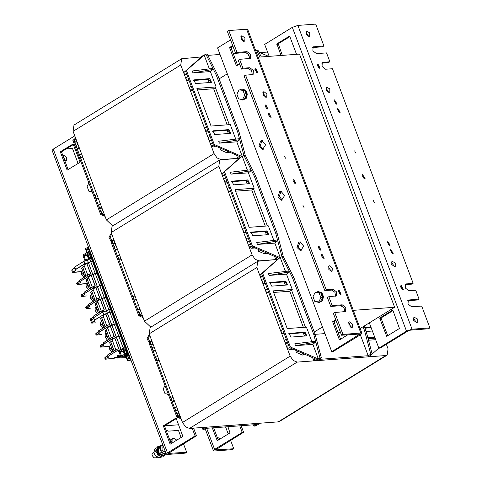 <?xml version="1.0" encoding="UTF-8"?>
<svg xmlns="http://www.w3.org/2000/svg" width="482" height="482" viewBox="0 0 482 482"><rect width="100%" height="100%" fill="white"/><g stroke="black" fill="none" stroke-linecap="round" stroke-linejoin="round"><path stroke-width="0.72" d="M322.476 326.965L314.276 332.02M219.117 78.855L227.317 73.8M360.132 328.543L394.638 307.281L299.479 54.117L258.141 57.189M164.621 425.841L178.798 424.787M353.3 310.354L394.638 307.281M364.705 178.876L362.597 174.586L365.151 178.738L364.705 178.876M364.235 178.822L362.103 175.364M339.726 112.42L337.617 108.131L340.172 112.282L339.726 112.42M339.256 112.372L337.123 108.908M389.685 245.332L387.576 241.042L390.131 245.193L389.685 245.332M389.215 245.278L387.082 241.819M392.776 253.562L390.667 249.272L393.222 253.418L392.776 253.562M392.312 253.508L390.173 250.044M336.635 104.19L334.52 99.901L337.081 104.052L336.635 104.19M336.165 104.142L334.032 100.678M289.995 36.548L278.265 43.772L282.344 55.394M280.976 55.496L276.891 43.874L289.622 36.054L296.526 54.339M379.786 318.385L379.9 317.921L392.541 310.137L392.89 310.306L399.439 328.489L386.709 336.309L379.786 318.385L381.16 318.283L387.715 335.719M392.999 310.595L381.274 317.819L381.16 318.283M416.647 322.699L413.707 320.44L413.936 317.186L417.213 318.843L417.225 322.518L416.647 322.699M416.364 322.693L413.393 317.873M309.119 36.626L306.178 34.367L306.407 31.107L309.685 32.77L309.697 36.445L309.119 36.626M308.835 36.62L305.865 31.8M401.283 285.573L403.289 289.646L402.862 289.778L400.861 285.706L401.283 285.573M402.362 289.712L400.385 286.507M318.018 64.052L320.024 68.125L319.602 68.263L317.596 64.184L318.018 64.052M319.096 68.191L317.12 64.986M329.26 92.707L326.32 90.447L326.543 87.188L329.827 88.851L329.833 92.526L329.26 92.707M328.971 92.701L326.001 87.881M394.68 266.757L391.739 264.498L391.968 261.238L395.246 262.901L395.252 266.576L394.68 266.757M394.39 266.751L391.42 261.931M369.363 322.862L378.876 348.173L406.495 331.158L412.05 329.224L429.89 327.899L421.678 306.064L411.616 306.811L408.025 304.046L408.296 300.069L419.063 299.099L415.731 290.236L408.869 290.748L405.278 287.989L405.555 284.006L413.116 283.277L332.472 68.721L325.609 69.227L322.012 66.468L322.289 62.491L329.851 61.756L328.447 62.624L321.717 63.124M413.116 283.277L411.712 284.139L404.982 284.639M419.063 299.099L417.659 299.967L407.73 300.702M406.495 331.158L292.303 27.36L297.858 25.426L315.698 24.1L323.904 45.935L313.143 46.905L312.866 50.881L316.457 53.647L326.525 52.9L329.851 61.756M355.698 153.035L354.644 150.89L355.698 153.035M374.255 202.404L373.201 200.259L374.255 202.404M323.904 45.935L322.5 46.802L312.571 47.537M429.89 327.899L428.486 328.76L410.646 330.086L407.868 331.056L380.25 348.076L378.876 348.173M292.303 27.36L264.69 44.38L269.197 56.37M293.966 179.581L296.081 183.871L293.52 179.72L293.966 179.581M295.165 183.961L293.032 180.497M318.945 246.037L321.06 250.327L318.5 246.175L318.945 246.037M320.144 250.417L318.012 246.953M268.992 113.125L271.101 117.415L268.546 113.264L268.992 113.125M270.185 117.506L268.052 114.041M265.895 104.895L268.01 109.185L265.449 105.034L265.895 104.895M267.094 109.275L264.961 105.811M322.042 254.261L324.151 258.551L321.596 254.406L322.042 254.261M323.235 258.641L321.102 255.183M347.835 334.755L339.683 339.78L339.334 339.605L332.67 321.886L335.707 319.626M335.936 320.229L334.044 321.783L340.599 339.22M349.209 322.946L350.884 327.392M239.602 63.931L236.68 65.727L236.325 65.558L229.661 47.839L229.775 47.375L232.698 45.573M232.927 46.176L231.035 47.736L237.59 65.166M241.729 40.012L242.771 39.759L243.356 41.319M242.88 40.048L242.151 40.494M247.935 53.508L249.429 57.479L248.037 58.732M242.024 35.758L244.964 38.018L244.742 41.271L241.458 39.614L241.452 35.939L242.024 35.758M243.88 41.446L240.91 36.626M349.552 321.831L352.493 324.091L352.27 327.35L348.986 325.687L348.98 322.012L349.552 321.831M351.408 327.525L348.438 322.705M257.388 72.884L255.388 68.812L255.809 68.679L257.816 72.752L257.388 72.884M256.888 72.818L254.912 69.607M340.654 294.406L338.647 290.327L339.075 290.194L341.075 294.267L340.654 294.406M340.147 294.333L338.171 291.128M329.417 265.751L332.357 268.01L332.128 271.27L328.851 269.607L328.838 265.931L329.417 265.751M331.267 271.444L328.296 266.624M263.991 91.701L266.932 93.96L266.709 97.219L263.425 95.556L263.419 91.881L263.991 91.701M265.847 97.394L262.877 92.574M335.55 296.195L334.924 292.261L331.664 290.092L324.802 290.604L326.206 289.736L333.068 289.224L336.659 291.99L336.382 295.966L328.82 296.701L327.417 297.563L330.748 306.425L332.152 305.558L328.82 296.701M252.291 74.68L251.658 70.74L248.399 68.571L241.536 69.083L242.94 68.215L249.803 67.709L253.393 70.468L253.122 74.451L245.561 75.18L244.151 76.048L324.802 290.604M242.94 68.215L239.608 59.358L238.204 60.22L241.536 69.083M332.152 305.558L342.214 304.811L345.811 307.576L345.534 311.553L334.767 312.523L333.363 313.384L341.569 335.219L342.973 334.357L334.767 312.523M342.973 334.357L360.813 333.032L361.916 333.291L360.753 334.556L333.134 351.577L331.761 351.679L217.575 47.881L230.559 39.879M361.916 333.291L247.73 29.492L246.627 29.233L228.787 30.559L227.383 31.426L235.59 53.261L236.993 52.393L228.787 30.559M236.993 52.393L247.055 51.646L250.652 54.412L250.375 58.388L239.608 59.358M326.206 289.736L245.561 75.18M302.979 205.422L304.034 207.567L302.979 205.422M284.422 156.054L285.477 158.198L284.422 156.054M281.578 191.27L281.048 191.523L279.235 196.27L282.235 200.108M279.674 191.625L280.886 191.227L284.615 195.487L281.554 200.253L277.945 196.825L279.674 191.625M300.611 241.904L300.081 242.157L298.268 246.905L301.268 250.742M298.707 242.259L299.918 241.862L303.648 246.121L300.587 250.887L296.978 247.459L298.707 242.259M262.545 140.636L262.015 140.895L260.208 145.636L263.202 149.48M260.642 140.997L261.853 140.593L265.588 144.853L262.527 149.625L258.912 146.191L260.642 140.997M249.543 58.617L248.911 54.683L245.651 52.514L235.59 53.261M344.702 311.782L344.07 307.847L340.81 305.678L330.748 306.425M331.761 351.679L359.964 334.026L341.569 335.219M182.883 436.409L170.152 444.229L163.344 425.841L176.075 418.021L182.883 436.409M176.442 418.515L164.717 425.739L164.603 426.202L171.152 443.633M79.988 161.898L79.873 162.362L67.143 170.176L60.334 151.794L73.065 143.973L79.988 161.898M73.433 144.461L61.708 151.691L61.594 152.149L68.143 169.586M65.594 160.982L63.148 156.288M62.919 155.674L63.738 155.288L66.679 157.548L66.456 160.807L64.817 160.741M196.457 435.8L168.26 453.454L186.648 452.255L185.245 453.122L167.405 454.448L166.302 454.189L167.471 452.923L195.083 435.903L196.457 435.8L193.583 428.155M129.815 291.929L128.055 287.242M149.185 342.786L147.058 338.677L149.384 334.333M149.637 335.002L148.432 338.593L149.89 342.172M111.125 241.524L108.998 237.409L111.324 233.065M111.577 233.734L110.366 237.325L111.824 240.904M181.105 437.505L178.442 430.42L168.381 431.167L166.091 430.173M186.648 452.255L183.473 443.802M78.096 163.452L72.457 148.462L66.191 148.926M74.788 135.87L53.279 149.125L52.11 150.39L166.302 454.189M195.083 435.903L192.21 428.251M227.944 426.691L229.998 432.908L217.262 440.723L212.243 427.853M213.616 427.751L218.268 440.132M218.997 439.686L217.792 438.861M217.563 438.246L218.382 437.861L220.401 438.819M243.573 432.3L215.376 449.953L233.764 448.754L232.36 449.622L214.52 450.947L213.418 450.688L214.586 449.417L242.199 432.402L243.573 432.3L241.096 425.708M228.221 433.999L225.558 426.919L215.038 427.648M233.764 448.754L230.589 440.301M242.199 432.402L239.723 425.811M265.281 226.1L251.706 189.992L253.478 188.902M238.108 159.44L237.957 159.036L238.837 158.259L219.726 159.982L218.804 166.254L252.11 254.858L255.129 259.238L259.063 260.852L276.903 259.521L275.499 258.912L274.547 256.388M150.794 327.182L144.449 321.205L111.149 232.595L112.065 226.329L219.726 159.982M121.121 259.129L118.94 259.292L120.759 258.171M113.662 239.283L110.932 241.693L138.768 315.74L143.106 317.626M142.413 315.776L139.852 314.939L139.039 312.776L140.865 311.649M142.323 315.541L141.871 315.818M141.678 313.818L139.852 314.939M140.033 309.45L137.852 309.607L136.659 306.444L138.485 305.323M139.672 308.486L137.852 309.607M136.466 299.955L134.279 300.117L133.092 296.954L134.912 295.828M136.105 298.991L134.279 300.117M142.666 316.451L139.702 315.162L111.872 241.114L113.734 239.47M138.768 315.74L139.702 315.162M113.897 239.909L112.173 241.301L112.993 243.47L115.174 243.308M113.999 240.181L112.173 241.301M114.812 242.35L112.993 243.47M115.999 245.513L114.18 246.633L115.367 249.803L117.554 249.64M117.192 248.676L115.367 249.803M119.572 255.008L117.747 256.129L118.94 259.292M111.872 241.114L110.932 241.693M254.315 176.249L243.886 155.397L245.254 155.294L255.689 176.147L254.315 176.249L275.728 233.216L277.102 233.113L255.689 176.147M277.102 233.113L283.32 256.563L281.946 256.665L275.728 233.216M273.824 240.422L268.353 225.871L249.14 227.299L234.987 189.637L254.201 188.209L253.405 188.703L267.402 225.938M277.349 240.982L274.836 243.115L257.454 244.41L256.743 242.506L276.993 240.03L277.349 240.982L257.454 244.41M247.417 170.17L242.247 156.409L241.789 156.439L224.492 171.713L252.321 245.766L280.307 257.671L274.836 243.115M285.483 271.432L280.307 257.671L281.946 256.665L283.32 256.563L293.755 277.415L292.381 277.518L313.788 334.478L315.162 334.375L293.755 277.415M209.357 68.902L204.181 55.141L186.426 70.45L214.261 144.498L241.789 156.439L243.886 155.397L237.662 131.948L239.036 131.845L217.623 74.885L216.255 74.987L237.662 131.948M250.586 169.778L250.941 170.73L248.429 172.863L231.047 174.153L230.336 172.255L250.586 169.778M254.201 188.209L248.429 172.863M249.212 183.702L233.662 184.859L231.854 181.178L247.784 179.907L249.598 183.582L249.212 183.702M266.938 230.854L268.745 234.529L268.366 234.65L252.809 235.806L251.002 232.131L266.938 230.854L265.998 231.432L268.167 234.668M250.941 170.73L231.047 174.153M224.492 171.713L223.552 172.291L251.387 246.344L252.321 245.766M251.706 189.992L235.571 191.191M230.794 191.547L228.607 191.709L227.42 188.546L229.239 187.426M247.284 183.847L246.079 180.654L231.456 181.738M227.221 182.057L225.04 182.214L223.853 179.051L225.672 177.93M224.841 175.725L222.66 175.888L221.847 173.719L223.564 172.321M227.233 169.043L231.45 165.32M244.585 228.245L242.765 229.372L243.952 232.535L245.772 231.408M246.133 232.372L243.952 232.535M266.432 234.794L265.19 231.493M249.706 241.868L247.519 242.024L246.332 238.861L248.152 237.74M247.519 242.024L249.345 240.904M255.135 247.965L251.544 248.236L249.525 247.356L248.712 245.193L250.532 244.067M249.525 247.356L251.345 246.236M251.544 248.236L253.279 247.164M267.938 253.52L264.347 253.791L257.948 251.014L259.684 249.941M264.347 253.791L266.082 252.719M251.387 246.344L277.512 257.671L275.499 258.912M292.381 277.518L281.946 256.665L276.903 259.521L257.786 261.25L256.87 267.516L290.17 356.126L293.195 360.5L297.123 362.115L385.865 355.517L387.142 355.12L388.064 348.848L386.359 344.311M237.957 159.036L239.97 157.795L223.552 172.291M227.136 169.049L227.426 168.875M221.847 173.719L223.666 172.598M222.66 175.888L224.485 174.767M225.04 182.214L226.859 181.093M230.432 190.589L228.607 191.709M250.646 232.571L265.998 231.432M231.499 181.624L246.85 180.479L249.013 183.714M200.042 58.177L199.891 57.774L200.777 56.99L181.66 58.72L180.738 64.986L214.044 153.595L217.069 157.969L220.997 159.584L238.837 158.259L241.789 156.439L238.837 158.259L237.433 157.65L236.487 155.126M164.989 385.504L163.229 388.98L165.019 393.734L168.236 394.143M168.519 394.897L166.507 393.921M303.341 327.362L289.772 291.261L291.544 290.17M387.142 355.12L279.482 421.461L278.21 421.864L189.468 428.456L185.54 426.841L182.515 422.467L149.209 333.863L150.131 327.591L257.786 261.25M360.343 334.809L368.212 355.74L370.785 354.156L364.567 330.706L363.073 326.736M253.279 424.805L253.954 426.148L256.526 424.564L207.127 428.233L204.549 429.824L203.181 429.926L202.229 428.022M201.217 427.582L204.362 428.95L207.308 427.13L260.37 423.19L255.327 426.046L253.954 426.148M315.162 334.375L321.38 357.825L318.807 359.415L368.212 355.74M315.138 334.315L324.964 333.58M338.111 332.604L340.521 332.423M159.187 360.397L156.999 360.56L158.825 359.433M204.362 428.95L203.181 429.926M151.722 340.551L148.998 342.955L176.828 417.008L181.172 418.888M204.585 427.335L203.892 427.763L203.753 427.395M180.473 417.044L177.918 416.207L177.105 414.038L178.924 412.917M180.388 416.803L179.937 417.081M179.738 415.086L177.918 416.207M178.099 410.712L175.912 410.875L174.725 407.712L176.545 406.585M177.738 409.754L175.912 410.875M174.526 401.217L172.345 401.379L171.158 398.216L172.978 397.096M174.165 400.259L172.345 401.379M203.892 427.763L203.151 427.438M180.726 417.713L177.768 416.43L149.932 342.377L151.794 340.738M176.828 417.008L177.768 416.43M151.957 341.172L150.239 342.569L151.053 344.738L153.234 344.576M152.059 341.449L150.239 342.569M152.878 343.612L151.053 344.738M154.065 346.781L152.246 347.902L153.433 351.065L155.614 350.902M155.252 349.944L153.433 351.065M157.632 356.27L155.813 357.397L156.999 360.56M149.932 342.377L148.998 342.955M311.89 341.684L306.419 327.133L287.206 328.561L273.053 290.905L292.261 289.477L291.465 289.965L305.461 327.206M315.415 342.25L312.902 344.383L295.52 345.672L294.803 343.774L315.059 341.298L315.415 342.25L295.52 345.672M276.174 260.708L276.017 260.304L279.849 257.707L262.551 272.981L290.387 347.028L318.373 358.939L312.902 344.383M318.373 358.939L320.012 357.927L313.788 334.478M288.652 271.047L289.007 271.993L286.495 274.125L269.113 275.421L268.396 273.523L288.652 271.047M292.261 289.477L286.495 274.125M287.278 284.964L271.721 286.121L269.914 282.446L285.85 281.169L287.658 284.85L287.278 284.964M304.998 332.116L306.811 335.797L306.425 335.918L290.875 337.075L289.067 333.393L304.998 332.116L304.064 332.694L306.227 335.93M289.007 271.993L269.113 275.421M262.551 272.981L261.618 273.559L289.447 347.606L290.387 347.028M289.772 291.261L273.637 292.46M268.854 292.815L266.673 292.978L265.48 289.815L267.305 288.688M285.344 285.109L284.145 281.916L269.522 283.006M265.287 283.32L263.106 283.482L261.913 280.319L263.732 279.192M262.907 276.993L260.726 277.156L259.912 274.987L261.63 273.589M265.293 270.306L269.51 266.588M282.651 329.513L280.825 330.634L282.018 333.797L283.838 332.676M284.199 333.634L282.018 333.797M304.497 336.062L303.25 332.755M287.766 343.13L285.585 343.292L284.392 340.129L286.218 339.003M285.585 343.292L287.405 342.172M293.195 349.233L289.604 349.498L287.585 348.625L286.772 346.456L288.598 345.335M287.585 348.625L289.411 347.504M289.604 349.498L291.345 348.432M306.004 354.788L302.413 355.053L296.008 352.276L297.743 351.203M302.413 355.053L304.148 353.981M289.447 347.606L315.571 358.939L313.559 360.181L312.613 357.656M317.915 358.969L314.963 360.789L313.559 360.181M276.017 260.304L278.03 259.063L261.618 273.559M265.202 270.318L265.486 270.137M259.912 274.987L261.732 273.866M260.726 277.156L262.545 276.029M263.106 283.482L264.925 282.362M268.492 291.851L266.673 292.978M288.712 333.839L304.064 332.694M269.558 282.886L284.91 281.747L287.079 284.983M321.38 357.825L320.012 357.927M375.695 339.714L368.495 340.25M371.905 354.21L370.519 355.059L372.158 354.053L370.785 354.156M378.846 348.082L372.14 353.999M364.838 327.67L371.001 327.212M372.429 331.014L366.169 331.477M375.358 338.816L368.007 338.394M367.748 337.418L374.815 337.364M370.977 355.029L368.025 356.843L314.963 360.789M365.019 328.164L371.182 327.706M364.567 330.706L365.934 330.604L372.158 354.053M364.217 326.031L365.934 330.604M227.215 124.832L213.647 88.73L215.418 87.634M267.564 52.026L259.931 52.598M112.734 225.919L106.389 219.937L73.083 131.327L74.005 125.061L181.66 58.72M259.949 57.057L256.593 50.357L257.966 50.255L261.316 56.954M255.761 50.869L256.593 50.357M207.869 55.376L220.051 54.472M233.198 53.49L246.109 52.532M83.055 157.867L80.874 158.03L82.699 156.903M75.596 138.021L72.872 140.425L100.702 214.478L105.046 216.358M104.347 214.508L101.792 213.677L100.979 211.508L102.799 210.387M104.263 214.273L103.811 214.55M103.612 212.55L101.792 213.677M101.973 208.182L99.786 208.345L98.599 205.181L100.419 204.055M101.612 207.224L99.786 208.345M98.4 198.686L96.219 198.849L95.032 195.686L96.852 194.565M98.039 197.728L96.219 198.849M104.6 215.183L101.642 213.9L73.806 139.846L75.668 138.207M100.702 214.478L101.642 213.9M75.831 138.641L74.114 140.039L74.927 142.202L77.108 142.045M75.933 138.918L74.114 140.039M76.746 141.081L74.927 142.202M77.939 144.245L76.114 145.371L77.307 148.534L79.488 148.372M79.126 147.414L77.307 148.534M81.506 153.74L79.687 154.861L80.874 158.03M73.806 139.846L72.872 140.425M216.255 74.987L205.82 54.135L207.194 54.032L217.623 74.885M239.036 131.845L245.254 155.294L243.886 155.397L242.247 156.409L236.776 141.853L219.394 143.142L218.677 141.244L238.927 138.768L239.289 139.714L236.776 141.853M235.758 139.153L230.294 124.603L211.08 126.031L196.927 88.375L216.135 86.947L215.34 87.435L229.336 124.675M204.181 55.141L205.82 54.135M212.526 68.516L212.881 69.462L210.369 71.595L192.987 72.89L192.27 70.993L212.526 68.516M216.135 86.947L210.369 71.595M239.289 139.714L219.394 143.142M211.152 82.434L195.596 83.591L193.788 79.916L209.724 78.638L211.532 82.314L211.152 82.434M228.872 129.586L230.685 133.267L230.3 133.387L214.749 134.544L212.936 130.863L228.872 129.586L227.938 130.164L230.101 133.4M212.881 69.462L192.987 72.89M186.426 70.45L185.492 71.023L213.321 145.076L214.261 144.498M213.647 88.73L197.512 89.929M192.728 90.285L190.547 90.447L189.354 87.278L191.179 86.157M209.218 82.579L208.019 79.385L193.39 80.476M189.161 80.789L186.974 80.952L185.787 77.789L187.606 76.662M186.781 74.463L184.6 74.62L183.781 72.457L185.504 71.059M189.167 67.775L193.384 64.058M206.519 126.983L204.699 128.104L205.886 131.267L207.712 130.146M208.073 131.104L205.886 131.267M228.372 133.526L227.124 130.224M211.64 140.599L209.459 140.762L208.266 137.599L210.092 136.472M209.459 140.762L211.279 139.641M217.069 146.703L213.478 146.968L211.459 146.094L210.646 143.925L212.472 142.805M211.459 146.094L213.285 144.968M213.478 146.968L215.219 145.895M229.872 152.258L226.287 152.523L219.882 149.745L221.618 148.673M226.287 152.523L228.022 151.45M213.321 145.076L239.446 156.409L237.433 157.65M199.891 57.774L201.904 56.533L185.492 71.023M189.077 67.781L189.36 67.607M183.781 72.457L185.606 71.336M184.6 74.62L186.42 73.499M186.974 80.952L188.799 79.831M192.366 89.321L190.547 90.447M212.586 131.309L227.938 130.164M193.433 80.355L208.784 79.217L210.953 82.452M203.723 55.177L200.777 56.99M258.918 52.158L268.715 56.406M92.393 192.366L90.381 191.39M88.863 182.973L87.103 186.45L88.893 191.203L92.11 191.613M316.162 292.357L318.138 291.508L321.217 292.911L322.735 296.749L321.801 300.768L318.964 302.618L316.294 301.618M318.964 302.618L322.53 300.714L323.464 296.695L321.946 292.857L318.138 291.508M315.168 292.429L320.705 292.809L322.488 297.563L320.337 301.81L318.735 301.931L320.885 297.677L319.102 292.929L315.168 292.429L313.017 296.677L314.8 301.431L318.735 301.931M320.705 292.809L319.102 292.929M322.488 297.563L320.885 297.677M240.036 89.827L242.012 88.971L245.091 90.381L246.609 94.219L245.675 98.238L242.838 100.087L240.169 99.087M242.838 100.087L246.404 98.183L247.338 94.165L245.82 90.327L242.012 88.971M239.042 89.899L244.579 90.279L246.362 95.032L244.211 99.28L242.609 99.4L244.76 95.147L242.976 90.399L239.042 89.899L236.891 94.147L238.674 98.9L242.609 99.4M244.579 90.279L242.976 90.399M246.362 95.032L244.76 95.147M103.028 315.608L106.781 325.784L102.997 315.716L105.799 313.89L103.028 315.68L105.763 313.999L109.571 324.597M96.334 333.074L95.671 333.851L96.255 335.129L99.262 333.225L96.117 335.068L95.665 333.869L98.774 331.875L98.623 330.899L107.787 325.163L109.655 324.579M105.112 326.814L101.672 317.608M116.06 323.988L114.342 324.085L108.227 326.459L107.775 325.26L109.842 324.591L105.841 313.963L109.818 312.185L111.607 312.119L109.848 312.191M105.088 326.826L101.648 317.674L103.341 316.62M102.997 315.716L106.817 325.766M110.282 325.94L107.546 327.706L110.318 325.916L114.306 324.223L109.896 312.246L114.318 324.217L116.126 324.145L111.619 312.149M101.419 334.514L96.165 335.111M96.117 335.068L100.304 334.827M109.583 324.591L107.811 325.151L108.311 326.422L99.075 332.098L99.178 333.122L98.726 331.833L96.388 333.014L96.84 334.303L96.382 333.014L95.665 333.863M99.075 332.098L98.623 330.815L99.075 332.098M116.06 324.031L114.367 324.217M98.653 330.797L107.787 325.163L98.653 330.797M102.919 324.76L102.431 323.452M102.009 322.331L102.009 324.404L103.479 326.248M100.563 324.91L102.389 324.091L100.587 325.199L102.997 328.115L100.563 324.958L100.744 322.006L101.648 321.367M100.786 321.886L101.431 321.482M110.589 309.474L108.866 309.655L106.498 310.92L102.841 311.999L93.677 317.65L93.827 318.71L91.429 319.849L90.724 320.687L91.387 319.909M91.646 323.085L92.315 322.277L94.659 321.096L93.779 318.668L91.435 319.849L93.815 318.65L91.363 319.741L90.761 320.572M102.871 311.987L106.456 310.854L102.756 311.902L93.689 317.638L102.829 312.011M110.667 309.619L111.541 311.962M120.584 336.014L118.747 336.147L116.481 337.292L112.029 325.452L114.3 324.223L116.084 323.964L111.631 312.131L109.8 312.191L108.83 309.751L109.709 312.095L111.541 312.005M102.841 311.999L93.689 317.638L94.707 321.054L94.556 320.072L103.811 314.523L102.829 312.095L103.708 314.433L107.378 313.264L106.552 310.818M93.677 317.734L94.659 320.162L93.677 317.734M91.435 319.934L92.399 322.374L91.435 319.934M114.8 337.966L112.065 339.732L114.818 337.954L118.813 336.255L116.415 337.316L107.402 313.39L103.811 314.523L94.659 320.162L94.84 321.114L91.731 323.103L95.834 322.801L91.707 323.109L90.73 320.711M109.709 312.095L107.438 313.24L109.709 312.095M91.598 323.042L90.718 320.705L91.435 319.849M100.292 299.358L97.557 301.123L100.292 299.442L104.184 310.022M90.206 319.319L93.303 317.319L93.153 316.343L102.317 310.607L104.371 310.034L100.37 299.406L101.979 298.894L100.334 299.334M99.617 312.27L96.177 303.118L97.84 301.997L96.207 303.082L99.641 312.258L96.177 303.118L97.864 302.063M110.589 309.432L108.872 309.528L106.426 310.733L101.979 298.894L104.347 297.629L106.064 297.376L104.233 297.539L101.967 298.683L97.521 286.76L95.816 287.308M97.557 301.045L101.31 311.227L97.527 301.16L100.328 299.334L98.238 299.876L89.086 305.516L89.236 306.498L86.802 307.745L86.176 308.528M95.773 287.332L93.038 289.098L95.81 287.308L99.907 285.669L104.317 297.641L99.786 285.706L101.612 285.537L99.834 285.477L97.448 286.657L93.002 274.734L91.297 275.288M97.527 301.16L101.347 311.203M104.305 297.731L108.848 309.661L104.305 297.731M108.896 309.661L110.583 309.402L106.142 297.593M93.689 317.638L93.707 318.566L93.291 317.258L90.917 318.451L91.321 319.771L90.893 318.469L90.2 319.295L90.652 320.5L90.194 319.307L90.863 318.518M93.797 318.572L93.165 316.246L102.305 310.619L93.165 316.246L93.574 317.572L93.153 316.258M105.799 313.89L107.408 313.384L106.558 310.812L102.859 311.987M102.835 311.866L102.305 310.697L102.835 311.866M97.448 310.197L96.96 308.896M96.533 307.769L96.539 309.848L98.009 311.691M95.093 310.348L96.918 309.534L95.117 310.643L97.527 313.559L95.093 310.402L95.273 307.45L96.177 306.811M81.759 271.252L82.398 270.848M74.644 267.016L74.794 268.082L72.402 269.221L71.685 270.071L72.354 269.281M89.863 259.027L91.622 258.954L89.833 259.021L87.465 260.286L83.808 261.365L74.608 267.112L75.674 270.42L75.523 269.444L84.675 263.799L88.345 262.63L87.423 260.22L90.447 258.695L90.092 257.743L85.754 260.172L85.398 259.997L86.121 259.943M72.613 272.451L73.24 271.673L75.626 270.462L74.746 268.034L72.408 269.215L74.74 268.04M83.838 261.358L87.423 260.22L83.808 261.365L74.656 267.004L75.626 269.534L74.656 267.004L83.796 261.383M91.634 258.985L92.508 261.328M90.767 261.557L89.911 259.087L90.676 261.461L92.508 261.371M83.88 261.425L84.778 263.889L83.88 261.425M72.402 269.299L73.366 271.746L72.402 269.299M87.525 260.262L88.405 262.606L90.676 261.461L92.574 261.491L90.815 261.557M76.752 272.167L72.565 272.408L71.691 270.059L72.378 269.239M85.688 307.293L88.784 305.293L88.634 304.317L97.786 298.677L99.846 298.009L95.773 287.417L99.581 298.015M111.523 312.059L110.577 309.528L108.866 309.655L106.564 310.806L102.045 298.78L98.238 299.876L97.798 298.581L99.666 297.997M93.321 289.971L91.688 291.056L95.123 300.232L91.658 291.092L93.345 290.037M104.299 297.647L101.931 298.828L97.412 286.802L99.78 285.627L93.797 287.814L95.785 287.32L93.032 289.025M93.008 289.134L96.822 299.183M106.07 297.406L101.624 285.567M90.309 308.245L86.26 308.546L89.272 306.642L88.772 305.233L86.392 306.432L86.802 307.745L86.374 306.444M86.344 306.492L85.675 307.287L86.145 308.492M97.786 298.593L88.646 304.22L89.056 305.546L88.634 304.232M99.593 298.009L97.822 298.569L98.34 299.967L89.188 305.606L89.369 306.558L88.778 305.263M106.07 297.448L104.377 297.635M92.93 298.177L92.436 296.87M92.014 295.749L92.02 297.822L93.49 299.665M90.574 298.328L92.399 297.508L90.598 298.617L93.008 301.533L90.574 298.376L90.749 295.424L91.652 294.785L90.827 295.279M127.326 350.878L126.7 350.812L126.561 351.752L127.796 352.589M124.699 354.107L124.037 353.306L124.29 352.3M127.959 352.173L126.844 351.655L127.453 350.962M125.941 355.608L128.869 354.601M128.748 354.282L125.983 354.487L121.729 356.999L120.693 356.192L119.193 352.203L119.65 350.36L123.537 347.968L126.302 347.763M117.403 356.572L117.162 355.547L119.036 355.403M117.403 355.535L118.97 355.445L120.139 354.722M128.393 353.33L125.627 353.535L121.747 355.927L121.392 355.758L120.012 351.306L123.892 348.92L123.537 347.968M123.892 348.92L126.658 348.709M126.778 349.034L123.844 350.034M124.489 354.24L124.187 352.023M124.115 354.469L123.844 352.252M125.627 353.535L125.983 354.487M120.5 355.674L119.193 356.475L117.469 356.578M119.193 356.475L120.765 356.361M91.327 255.123L90.7 255.056L91.797 256.834M88.706 258.352L88.043 257.551L88.296 256.538M91.96 256.412L91.46 255.201M90.309 252.002L87.073 252.496L83.657 254.598L83.199 256.442L85.049 260.973M87.851 254.279L90.785 253.273M92.875 258.846L91.791 259.34M92.755 258.521L90.447 258.695M92.399 257.575L90.092 257.743M87.073 252.496L87.429 253.448L88.357 253.122L88.001 252.176M90.664 252.954L88.357 253.122M88.194 256.267L88.495 258.479M88.122 258.707L87.851 256.49M87.429 253.448L84.019 255.55L85.398 259.997M130.923 360.072L127.531 360.922L130.851 359.867M88.561 247.362L85.242 248.417L86.832 252.646M127.531 360.922L125.278 354.921M124.922 353.975L123.181 349.354M88.929 258.213L87.188 253.592M85.712 248.128L87.308 252.375M87.989 254.189L89.405 257.942M123.982 349.95L125.386 353.686M126.079 355.517L128.001 360.632M100.859 345.1L100.196 345.877L100.774 347.154L103.781 345.251L101.359 346.323L100.642 347.094L100.19 345.889L103.293 343.901L103.142 342.925L112.294 337.279L114.361 336.617L110.282 326.025L114.089 336.623M122.916 348.347L120.94 349.342L116.415 337.316L112.746 338.484L112.312 337.189L114.174 336.605M107.835 328.579L106.173 329.7L109.631 338.84L106.191 329.634M107.829 328.573L106.197 329.664L107.86 328.646M99.262 333.225L99.178 332.188L108.33 326.549L110.3 325.928L107.546 327.627M107.522 327.742L111.336 337.786M120.958 349.462L117.373 350.601L121.084 349.414L116.548 337.478L118.825 336.249L114.3 324.314L118.837 336.243L120.645 336.171L116.138 324.175M109.775 346.209L100.684 347.136M100.642 347.094L104.823 346.853M114.101 336.617L112.33 337.177L112.83 338.448L103.594 344.124L103.696 345.148L103.256 343.853L100.907 345.034L103.238 343.865M100.907 345.04L101.359 346.323L100.901 345.04L100.184 345.889M103.781 345.251L103.154 342.829L112.294 337.201L103.154 342.829L103.564 344.154L103.142 342.841M120.578 336.056L118.885 336.243M107.438 336.779L106.95 335.478M106.528 334.351L106.534 336.43L107.998 338.274M105.082 336.93L106.908 336.117L105.106 337.225L107.516 340.141L105.088 336.984L105.263 334.032L106.167 333.393M117.433 357.957L117.174 357.337L117.524 358.048L119.295 357.18M117.831 357.289L117.963 357.632L117.988 357.276M119.397 357.168L114.993 357.499L119.458 357.162L117.548 358.036L125.567 357.668M121.301 357.758L117.524 358.048L117.216 357.337M125.633 357.662L121.47 357.981M105.377 357.126L104.721 357.921L107.817 355.927L107.661 354.951L116.819 349.305L118.879 348.643L114.8 338.045L118.608 348.649M118.626 348.643L116.855 349.203L117.349 350.474L108.221 356.24L117.373 350.601L116.831 349.215L118.693 348.631M114.162 350.854L110.721 341.69L112.354 340.605L110.691 341.726L114.15 350.866L110.691 341.726L112.378 340.672M120.657 336.201L125.037 347.853L120.675 336.177L118.831 336.249M103.883 345.166L103.696 344.214L112.854 338.575L114.818 337.954L112.035 339.762L115.825 349.836L112.065 339.653M112.035 339.762L115.855 349.812M123.253 348.143L118.819 336.334L123.362 348.076M114.764 357.903L114.3 357.867M114.156 358.289L114.686 357.626M115.017 357.493L114.21 358.289L105.209 359.156M105.166 359.108L105.962 358.451L105.172 359.126L104.715 357.903L105.263 359.186L109.342 358.879M108.299 357.27L107.757 355.891L105.425 357.06L105.877 358.349L108.299 357.27L105.835 358.379L105.419 357.066L104.708 357.915M108.402 357.192L107.667 354.866M108.113 356.15L107.679 354.854L108.113 356.15M116.813 349.227L107.697 354.848L116.855 349.203M119.391 356.463L118.012 356.849L117.704 356.566M119.078 351.505L117.939 351.438L120.151 350.053M111.957 348.805L111.469 347.504M111.047 346.377L111.053 348.45L112.517 350.3M109.607 348.956L111.432 348.143L109.625 349.251L112.041 352.167L109.607 349.01L109.782 346.058L110.685 345.419L109.86 345.907M91.249 275.312L88.513 277.078L91.249 275.391L95.056 285.989M81.826 294.472L81.169 295.267L84.266 293.267L84.109 292.291L93.279 286.555L95.141 285.971M90.61 288.2L87.17 279.036L88.802 277.945L87.164 279.072L90.58 288.218L87.14 279.066L88.827 278.012M95.075 285.983L93.303 286.543L93.797 287.814L84.561 293.49L93.821 287.941L93.267 286.651L95.328 285.989L91.249 275.391L95.267 273.589L97.093 273.517L95.334 273.583M97.033 273.354L95.195 273.487L89.278 275.788L92.936 274.848L97.388 286.682L95.785 287.32M91.291 275.282L88.489 277.108L92.303 287.158M95.267 273.68L99.81 285.609L95.267 273.68M101.551 285.38L97.105 273.541M86.905 295.906L81.657 296.502M81.615 296.448L82.41 295.791L81.621 296.466L81.163 295.243L81.711 296.526L86.856 295.912M82.326 295.695L84.748 294.616L82.283 295.725L81.868 294.406L82.326 295.695M84.748 294.616L84.254 293.213L81.874 294.406L81.157 295.255M93.267 286.567L84.127 292.194L84.531 293.526L84.115 292.206M101.551 285.422L92.586 261.521M88.405 286.151L87.917 284.844M87.495 283.723L87.501 285.796L88.965 287.64M86.055 286.302L87.881 285.483L86.073 286.591L88.489 289.507L86.055 286.35L86.23 283.398L87.134 282.765L86.308 283.253M86.73 263.286L83.995 265.052L86.73 263.365L90.538 273.963M77.307 282.446L76.644 283.217L77.222 284.494L80.229 282.591L77.09 284.434L76.638 283.235L79.741 281.247L79.59 280.265L88.76 274.529L90.622 273.945M86.091 276.174L82.651 267.01L84.284 265.919L82.621 267.04L86.079 276.18L82.621 267.04L84.308 265.986M90.55 273.957L88.778 274.517L89.278 275.788L80.042 281.47L89.303 275.915L88.742 274.626L90.809 273.963L86.73 263.365L88.405 262.606L84.778 263.889L75.626 269.534L75.807 270.48L72.704 272.469L77.819 271.866M92.887 274.776L88.417 262.823L90.761 261.563M88.369 262.756L83.995 264.973M83.97 265.082L87.784 275.132M90.749 261.654L95.285 273.583L90.749 261.654M86.085 283.609L82.338 283.892M82.386 283.88L77.132 284.476M77.09 284.434L81.271 284.193M80.229 282.591L79.729 281.187L77.355 282.38L77.807 283.669L77.349 282.38L76.638 283.229M88.742 274.547L79.602 280.169L80.012 281.5L79.59 280.181M97.027 273.396L91.652 258.967L89.797 259.033M79.687 281.205L77.355 282.38M83.886 274.125L83.398 272.818M82.976 271.697L82.982 273.77L84.446 275.614M81.53 274.276L83.356 273.457L81.554 274.571L83.964 277.481L81.536 274.324L81.711 271.372L82.615 270.739L81.783 271.227M156.867 457.02L155.439 457.9L153.764 457.719L151.926 454.731L152.517 453.158L153.866 452.321M151.951 454.936L153.595 457.605M176.695 440.223L175.135 438.909L176.798 440.156M172.158 439.132L172.93 437.999L175.135 438.909L172.158 439.132L172.014 442.801L170.845 440.596L172.158 439.132M170.17 441.012L170.845 440.596M169.923 440.367L172.93 437.999M162.091 447.26L162.085 450.531L165.013 452.002M163.109 445.693L160.699 446.199L160.578 449.893L163.422 453.327L166.013 453.423M166.037 453.49L165.085 454.55L161.217 452.435L160.578 449.893L159.403 447.688L161.452 445.055L163.097 445.663M161.452 445.055L159.747 446.103L157.698 448.736L158.331 451.279L159.512 453.484L161.175 454.707L163.38 455.598L165.085 454.55M159.403 447.688L157.698 448.736M161.217 452.435L159.512 453.484M162.042 456.544L158.144 455.743L157.12 453.309L155.553 451.206L156.421 449.278L157.12 453.309L160.657 456.153M156.74 447.766L155.041 448.742L154.174 450.664L153.848 452.255L154.873 454.689L156.439 456.791L158.06 457.466L160.223 457.81L161.928 456.761M153.848 452.255L155.553 451.206M156.439 456.791L158.144 455.743M165.23 454.393L164.217 455.761L158.385 452.815L158.373 446.278L159.964 445.971M164.217 455.761L163.464 456.225L157.632 453.273L157.62 446.736L158.373 446.278M156.421 449.592L157.301 453.484L160.379 456.014M276.891 43.874L278.265 43.772M276.776 44.332L278.15 44.23M379.9 317.921L381.274 317.819M386.45 336.105L387.167 336.05M322.994 62.268L321.777 63.015M406.254 283.784L405.043 284.537M412.05 329.224L297.858 25.426M407.79 300.593L409.001 299.846M313.842 46.682L312.631 47.429M340.051 339.551L339.334 339.605M334.044 321.783L332.67 321.886M334.159 321.325L332.785 321.428M237.042 65.504L236.325 65.558M231.035 47.736L229.661 47.839M231.149 47.272L229.775 47.375M331.664 290.092L333.068 289.224M248.399 68.571L249.803 67.709M246.627 29.233L360.813 333.032M245.651 52.514L247.055 51.646M340.81 305.678L342.214 304.811M359.379 334.659L359.102 333.918M163.344 425.841L164.717 425.739M163.229 426.305L164.603 426.202M169.887 444.024L170.61 443.97M60.334 151.794L61.708 151.691M60.22 152.252L61.594 152.149M66.884 169.977L67.601 169.923M168.808 453.58L168.586 452.99M53.279 149.125L167.471 452.923M217.002 440.524L217.725 440.47M215.924 450.08L215.701 449.489M206.718 428.486L214.586 449.417M111.149 232.595L218.804 166.254M144.449 321.205L252.11 254.858M251.381 232.011L250.724 232.414M247.784 179.907L246.85 180.479M232.234 181.057L231.571 181.467M278.21 421.864L385.865 355.517M149.209 333.863L256.87 267.516M182.515 422.467L290.17 356.126M297.123 362.115L189.468 428.456M289.447 333.273L288.784 333.683M285.85 281.169L284.91 281.747M270.3 282.325L269.637 282.735M73.083 131.327L180.738 64.986M106.389 219.937L214.044 153.595M213.321 130.743L212.658 131.152M209.724 78.638L208.784 79.217M194.168 79.795L193.511 80.205M109.577 324.507L109.287 324.687M105.124 326.808L101.678 317.638M109.769 312.209L107.408 313.384M114.336 324.211L111.957 325.266L107.51 313.342M106.058 333.442L105.281 333.948M105.721 333.532L105.136 333.96M100.352 334.827L101.371 334.52M99.358 333.14L98.635 330.803M101.762 317.975L105.022 326.868M101.684 317.759L100.66 318.644L101.678 317.752M103.979 327.513L100.66 318.644L103.992 327.501M100.642 318.566L101.672 317.734M103.913 327.405L102.937 328.061M100.744 322.006L101.672 321.434M106.558 310.812L108.818 309.673M93.249 317.283L90.923 318.451M104.106 309.95L103.817 310.131M110.571 309.528L106.16 297.569L104.347 297.629L100.304 299.346M96.292 303.419L99.551 312.312M96.213 303.202L95.189 304.088L96.207 303.196M98.509 312.957L95.189 304.088L98.521 312.945M98.442 312.842L97.466 313.505M95.273 307.45L96.201 306.877M76.801 272.167L81.699 271.571L77.867 271.854M88.724 305.257L86.405 306.425M99.587 297.924L99.298 298.105M101.509 285.489L99.858 285.609M95.707 306.956L95.291 307.365M95.731 306.95L95.147 307.377M91.773 291.393L95.032 300.286M91.694 291.176L90.67 292.062L91.688 291.17M90.67 292.098L94.002 300.919L90.67 292.098M93.924 300.822L92.948 301.479M90.749 295.424L91.676 294.851M125.904 356.596L122.103 356.879M120.012 351.306L123.814 351.029M121.392 355.758L122.115 355.704M119.898 351.77L123.976 351.468M89.164 258.069L89.525 259.015M84.019 255.55L87.82 255.267M87.983 255.707L83.904 256.008M130.297 360.211L128.314 354.927M127.73 353.378L127.453 352.637M126.754 350.782L126.218 349.354M125.639 347.811L92.321 259.165M91.737 257.623L91.46 256.882M90.761 255.026L90.224 253.598M89.646 252.05L88.013 247.706M129.375 360.53L127.35 355.144M126.712 353.457L125.254 349.577M90.718 257.695L89.26 253.815M88.628 252.128L87.085 248.025M114.095 336.532L113.812 336.713M109.643 338.828L106.197 329.664M106.287 330.001L109.541 338.894M106.203 329.784L105.184 330.67L106.203 329.778M108.48 339.551L105.154 330.7L108.51 339.527L105.124 330.544L106.197 329.76M108.432 339.424L107.456 340.087M105.263 334.032L106.191 333.46M118.891 357.584L118.686 357.228M118.614 357.68L118.536 357.234M118.62 348.558L118.331 348.733M114.198 357.927L114.758 357.584M121.084 349.414L121.645 349.131M110.806 342.027L114.059 350.92M110.721 341.81L109.673 342.726L112.999 351.577M112.951 351.45L111.981 352.113M109.782 346.058L110.709 345.486M84.205 293.231L81.886 294.4M95.068 285.898L94.779 286.079M92.893 274.776L95.261 273.601L92.93 274.632L88.375 262.75M88.489 277.108L92.273 287.176L88.489 277.108M91.188 294.93L90.773 295.339M91.206 294.924L90.628 295.352M84.85 294.532L84.26 293.237M87.254 279.367L90.508 288.26M87.17 279.15L86.151 280.036L87.17 279.144M86.151 280.072L89.483 288.893L86.151 280.072M89.399 288.796L88.429 289.453M86.23 283.398L87.158 282.826M90.544 273.872L90.261 274.053M90.743 261.575L88.489 262.708L90.749 261.563L92.496 261.431M80.331 282.506L79.602 280.169L88.778 274.517M82.735 267.341L85.989 276.234M82.651 267.124L81.633 268.01L82.651 267.118M81.627 268.046L84.959 276.873L81.627 268.046M84.88 276.77L83.904 277.433M81.711 271.372L82.639 270.8M205.38 429.311L213.418 450.688M96.388 333.014L98.726 331.833M103.961 327.525L100.636 318.674M101.642 321.349L100.816 321.862M98.485 312.969L95.159 304.118L96.201 303.178M96.165 306.793L95.346 307.299M72.565 272.408L71.685 270.071M95.099 300.244L91.658 291.092L93.321 289.965M99.786 285.615L101.642 285.549L106.052 297.502M90.339 308.251L86.236 308.552L85.675 307.287L86.362 306.45M88.778 305.281L88.646 304.22L97.822 298.569M93.966 300.943L90.64 292.092L91.682 291.152M125.904 351.3L126.7 350.812M117.234 356.59L117.162 355.547M124.007 352.095L123.633 352.324M125.941 356.686L121.729 356.999M89.911 255.544L90.7 255.056M87.64 256.569L88.013 256.334M120.56 336.111L116.048 324.085M109.775 346.215L104.871 346.853M106.16 333.375L105.335 333.881M114.228 358.283L109.396 358.879M105.425 357.06L107.769 355.885M95.267 273.589L97.015 273.451M84.26 293.255L84.127 292.194L93.303 286.543M89.447 288.917L86.121 280.066L87.164 279.126M86.157 283.597L81.319 284.193M84.928 276.891L81.603 268.04L82.645 267.1M153.445 457.52L153.764 457.719M151.957 455.104L151.926 454.731M163.392 446.453L162.066 447.272M165.392 451.767L164.995 452.014"/></g></svg>
